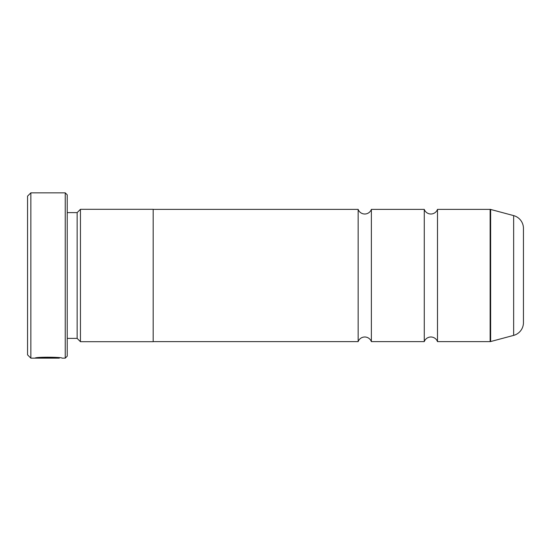 <?xml version="1.0" encoding="UTF-8"?>
<svg xmlns="http://www.w3.org/2000/svg" width="551" height="551" viewBox="0 0 551 551"><rect width="100%" height="100%" fill="white"/><g stroke="black" fill="none" stroke-linecap="round" stroke-linejoin="round"><path stroke-width="0.83" d="M437.494 341.62A7.039 7.039 0 0 0 424.27 341.62L424.27 209.38A7.039 7.039 0 0 0 437.494 209.38L490.128 209.38A1.984 1.984 0 0 1 490.645 209.449L490.645 341.551A1.984 1.984 0 0 1 490.128 341.62L437.494 341.62L437.494 209.38M424.27 341.62L371.374 341.62A7.039 7.039 0 0 0 358.15 341.62L358.15 209.38A7.039 7.039 0 0 0 371.374 209.38L424.27 209.38M59.329 357.751L59.329 358.15L30.856 358.15L27.55 354.844L27.55 196.156L30.856 192.85L30.856 358.15M65.238 358.15L65.238 192.85L67.222 194.834L67.222 356.166L65.238 358.15L62.036 358.15C62.869 357.096 35.815 356.738 35.002 358.136L53.908 358.136L38.439 358.054C42.117 356.979 59.969 357.737 59.329 358.15L59.329 358.15M65.238 192.85L30.856 192.85M77.14 338.383L77.14 212.617L80.446 209.311L80.446 341.689L77.14 338.383L67.222 338.383M77.14 212.617L67.222 212.617M490.645 341.551L513.649 335.387A13.224 13.224 0 0 0 523.45 322.617L523.45 228.383A13.224 13.224 0 0 0 513.649 215.613L490.645 209.449M371.374 341.62L371.374 209.38M80.446 341.689L153.178 341.689L153.178 209.311L80.446 209.311M358.15 209.38L153.178 209.38M358.15 341.62L153.178 341.62M38.439 357.654L38.439 358.054M490.128 341.62L490.128 209.38M513.649 335.387L513.649 215.613"/></g></svg>
